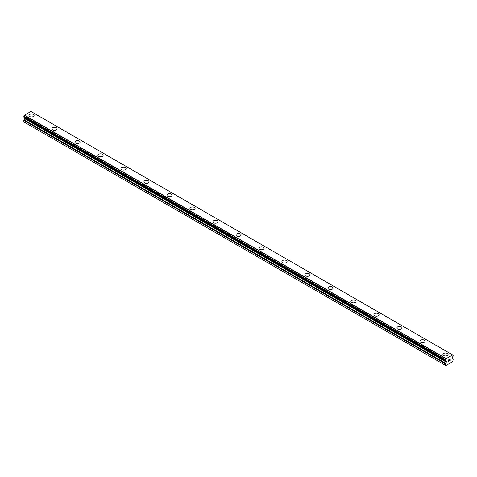 <?xml version="1.0" encoding="UTF-8"?>
<svg xmlns="http://www.w3.org/2000/svg" width="477" height="477" viewBox="0 0 477 477"><rect width="100%" height="100%" fill="white"/><g stroke="black" fill="none" stroke-linecap="round" stroke-linejoin="round"><path stroke-width="0.72" d="M28.942 115.5A2.576 1.485 180 0 1 30.528 114.128A2.576 1.485 180 0 1 33.336 114.45A2.576 1.485 180 0 1 34.094 115.5A2.576 1.485 180 0 1 32.502 116.871A2.576 1.485 180 0 1 29.693 116.549A2.576 1.485 180 0 1 28.942 115.5A2.576 1.485 180 0 1 30.534 114.128A2.576 1.485 180 0 1 33.336 114.456A2.576 1.485 180 0 1 34.094 115.5M51.939 128.778A2.576 1.485 180 0 1 53.531 127.407A2.576 1.485 180 0 1 56.334 127.729A2.576 1.485 180 0 1 57.091 128.778A2.576 1.485 180 0 1 55.499 130.149A2.576 1.485 180 0 1 52.691 129.827A2.576 1.485 180 0 1 51.939 128.778A2.576 1.485 180 0 1 53.531 127.407A2.576 1.485 180 0 1 56.334 127.729A2.576 1.485 180 0 1 57.091 128.778M74.937 142.057A2.576 1.485 180 0 1 76.529 140.685A2.576 1.485 180 0 1 79.331 141.007A2.576 1.485 180 0 1 80.088 142.057A2.576 1.485 180 0 1 78.496 143.428A2.576 1.485 180 0 1 75.694 143.106A2.576 1.485 180 0 1 74.937 142.057A2.576 1.485 180 0 1 76.529 140.685A2.576 1.485 180 0 1 79.331 141.007A2.576 1.485 180 0 1 80.088 142.057M97.934 155.335A2.576 1.485 180 0 1 99.526 153.958A2.576 1.485 180 0 1 102.328 154.286A2.576 1.485 180 0 1 103.086 155.335A2.576 1.485 180 0 1 101.494 156.706A2.576 1.485 180 0 1 98.691 156.384A2.576 1.485 180 0 1 97.934 155.335A2.576 1.485 180 0 1 99.526 153.964A2.576 1.485 180 0 1 102.328 154.286A2.576 1.485 180 0 1 103.086 155.335M125.332 167.564A2.576 1.485 180 0 1 126.083 168.614A2.576 1.485 180 0 1 124.497 169.985A2.576 1.485 180 0 1 121.689 169.663A2.576 1.485 180 0 1 120.931 168.614A2.576 1.485 180 0 1 122.523 167.242A2.576 1.485 180 0 1 125.332 167.564M120.931 168.614A2.576 1.485 180 0 1 122.523 167.236A2.576 1.485 180 0 1 125.332 167.558A2.576 1.485 180 0 1 126.083 168.614M143.935 181.892A2.576 1.485 180 0 1 145.521 180.515A2.576 1.485 180 0 1 148.329 180.837A2.576 1.485 180 0 1 149.08 181.892A2.576 1.485 180 0 1 147.494 183.263A2.576 1.485 180 0 1 144.686 182.941A2.576 1.485 180 0 1 143.935 181.892A2.576 1.485 180 0 1 145.521 180.521A2.576 1.485 180 0 1 148.329 180.843A2.576 1.485 180 0 1 149.08 181.892M166.932 195.171A2.576 1.485 180 0 1 168.518 193.793A2.576 1.485 180 0 1 171.326 194.115A2.576 1.485 180 0 1 172.078 195.171A2.576 1.485 180 0 1 170.492 196.542A2.576 1.485 180 0 1 167.683 196.22A2.576 1.485 180 0 1 166.932 195.171A2.576 1.485 180 0 1 168.524 193.799A2.576 1.485 180 0 1 171.326 194.121A2.576 1.485 180 0 1 172.078 195.171M189.929 208.443A2.576 1.485 180 0 1 191.515 207.072A2.576 1.485 180 0 1 194.324 207.394A2.576 1.485 180 0 1 195.081 208.449A2.576 1.485 180 0 1 193.489 209.82A2.576 1.485 180 0 1 190.681 209.498A2.576 1.485 180 0 1 189.929 208.443A2.576 1.485 180 0 1 191.521 207.078A2.576 1.485 180 0 1 194.324 207.4A2.576 1.485 180 0 1 195.081 208.443M212.927 221.722A2.576 1.485 180 0 1 214.519 220.35A2.576 1.485 180 0 1 217.321 220.672A2.576 1.485 180 0 1 218.078 221.727A2.576 1.485 180 0 1 216.486 223.099A2.576 1.485 180 0 1 213.678 222.777A2.576 1.485 180 0 1 212.927 221.722A2.576 1.485 180 0 1 214.519 220.356A2.576 1.485 180 0 1 217.321 220.678A2.576 1.485 180 0 1 218.078 221.722M240.319 233.957A2.576 1.485 180 0 1 241.076 235.006A2.576 1.485 180 0 1 239.484 236.377A2.576 1.485 180 0 1 236.681 236.055A2.576 1.485 180 0 1 235.924 235A2.576 1.485 180 0 1 237.516 233.635A2.576 1.485 180 0 1 240.319 233.957M235.924 235A2.576 1.485 180 0 1 237.516 233.629A2.576 1.485 180 0 1 240.319 233.951A2.576 1.485 180 0 1 241.076 235M258.922 248.278A2.576 1.485 180 0 1 260.514 246.907A2.576 1.485 180 0 1 263.316 247.229A2.576 1.485 180 0 1 264.073 248.278A2.576 1.485 180 0 1 262.481 249.65A2.576 1.485 180 0 1 259.679 249.328A2.576 1.485 180 0 1 258.922 248.278A2.576 1.485 180 0 1 260.514 246.907A2.576 1.485 180 0 1 263.316 247.235A2.576 1.485 180 0 1 264.073 248.278M281.919 261.557A2.576 1.485 180 0 1 283.511 260.186A2.576 1.485 180 0 1 286.319 260.508A2.576 1.485 180 0 1 287.071 261.557A2.576 1.485 180 0 1 285.484 262.928A2.576 1.485 180 0 1 282.676 262.606A2.576 1.485 180 0 1 281.919 261.557A2.576 1.485 180 0 1 283.511 260.186A2.576 1.485 180 0 1 286.319 260.508A2.576 1.485 180 0 1 287.071 261.557M304.922 274.835A2.576 1.485 180 0 1 306.508 273.464A2.576 1.485 180 0 1 309.317 273.786A2.576 1.485 180 0 1 310.068 274.835A2.576 1.485 180 0 1 308.482 276.207A2.576 1.485 180 0 1 305.674 275.885A2.576 1.485 180 0 1 304.922 274.835A2.576 1.485 180 0 1 306.508 273.464A2.576 1.485 180 0 1 309.317 273.786A2.576 1.485 180 0 1 310.068 274.835M327.92 288.114A2.576 1.485 180 0 1 329.506 286.737A2.576 1.485 180 0 1 332.314 287.065A2.576 1.485 180 0 1 333.065 288.114A2.576 1.485 180 0 1 331.479 289.485A2.576 1.485 180 0 1 328.671 289.163A2.576 1.485 180 0 1 327.92 288.114A2.576 1.485 180 0 1 329.512 286.743A2.576 1.485 180 0 1 332.314 287.065A2.576 1.485 180 0 1 333.065 288.114M350.917 301.392A2.576 1.485 180 0 1 352.503 300.015A2.576 1.485 180 0 1 355.311 300.337A2.576 1.485 180 0 1 356.069 301.392A2.576 1.485 180 0 1 354.477 302.764A2.576 1.485 180 0 1 351.668 302.442A2.576 1.485 180 0 1 350.917 301.392A2.576 1.485 180 0 1 352.509 300.021A2.576 1.485 180 0 1 355.311 300.343A2.576 1.485 180 0 1 356.069 301.392M373.914 314.671A2.576 1.485 180 0 1 375.506 313.294A2.576 1.485 180 0 1 378.309 313.616A2.576 1.485 180 0 1 379.066 314.671A2.576 1.485 180 0 1 377.474 316.042A2.576 1.485 180 0 1 374.666 315.72A2.576 1.485 180 0 1 373.914 314.671A2.576 1.485 180 0 1 375.506 313.3A2.576 1.485 180 0 1 378.309 313.622A2.576 1.485 180 0 1 379.066 314.671M396.912 327.949A2.576 1.485 180 0 1 398.504 326.572A2.576 1.485 180 0 1 401.306 326.894A2.576 1.485 180 0 1 402.063 327.949A2.576 1.485 180 0 1 400.471 329.321A2.576 1.485 180 0 1 397.669 328.999A2.576 1.485 180 0 1 396.912 327.949A2.576 1.485 180 0 1 398.504 326.578A2.576 1.485 180 0 1 401.306 326.9A2.576 1.485 180 0 1 402.063 327.949M424.303 340.179A2.576 1.485 180 0 1 425.061 341.228A2.576 1.485 180 0 1 423.469 342.599A2.576 1.485 180 0 1 420.666 342.277A2.576 1.485 180 0 1 419.909 341.222A2.576 1.485 180 0 1 421.501 339.857A2.576 1.485 180 0 1 424.303 340.179M419.909 341.222A2.576 1.485 180 0 1 421.501 339.851A2.576 1.485 180 0 1 424.303 340.173A2.576 1.485 180 0 1 425.061 341.222M442.906 354.5A2.576 1.485 180 0 1 444.498 353.129A2.576 1.485 180 0 1 447.307 353.451A2.576 1.485 180 0 1 448.058 354.506A2.576 1.485 180 0 1 446.472 355.878A2.576 1.485 180 0 1 443.664 355.556A2.576 1.485 180 0 1 442.906 354.5A2.576 1.485 180 0 1 444.498 353.135A2.576 1.485 180 0 1 447.307 353.457A2.576 1.485 180 0 1 448.058 354.5M448.523 360.022L448.523 360.564L448.523 360.022L449.119 359.676L448.523 360.022M448.523 360.564L448.851 360.373L448.523 360.558M448.523 361.19L449.119 360.845L448.523 361.19M448.446 361.322L449.119 360.934L448.446 361.322L448.446 359.98L449.119 359.586M449.584 359.658L450.205 359.092M450.21 359.485L450.044 359.831L450.205 359.485M450.044 359.831L449.68 360.523L450.044 359.831M449.68 360.523L450.318 360.153L449.68 360.517M449.513 360.701L450.318 360.242L449.519 360.707L450.187 359.36L449.716 359.39L450.181 359.241M446.043 360.904L445.572 360.606A0.865 0.501 -60 0 1 445.858 360.624A0.865 0.501 -60 0 1 446.025 360.88L446.329 361.065A0.543 0.31 -60 0 1 446.442 361.316L446.442 361.733A0.543 0.31 -60 0 1 446.329 362.109L445.655 363.283A0.811 0.471 -60 0 0 445.482 363.85L445.482 365.346L445.87 365.567L452.762 361.584L453.15 359.425A0.811 0.471 -60 0 0 452.983 359.05L452.303 358.662A0.543 0.31 -60 0 1 452.19 358.412L452.19 357.994A0.543 0.31 -60 0 1 452.303 357.619L452.607 357.082A0.865 0.501 -60 0 1 453.061 356.283L453.15 355.359L452.607 354.989M452.53 354.864L30.892 111.433L24.399 115.309A0.865 0.501 -60 0 1 23.939 116.179L23.886 117.175L445.518 360.6L446.329 361.065L445.482 360.529L445.572 359.604A0.865 0.501 -60 0 0 446.031 358.734L452.601 354.942A0.865 0.501 -60 0 0 452.774 355.258A0.865 0.501 -60 0 0 453.061 355.282L453.114 355.287M24.721 117.658A0.543 0.31 -60 0 1 24.81 117.891L24.81 118.302A0.543 0.31 -60 0 1 24.697 118.684L24.017 119.852A0.811 0.471 120 0 0 23.85 120.419L23.85 121.915L445.482 365.346M23.886 117.175L445.488 360.558M30.939 111.457L452.566 354.882M446.108 358.567L24.47 115.142M446.067 358.632L24.434 115.207M446.025 360.88L445.548 360.612M453.061 355.282L452.613 355.019M446.031 358.734L24.399 115.309M445.572 359.604L23.939 116.179M445.482 359.783L23.85 116.358M445.482 360.529L23.85 117.098M446.442 361.316L24.81 117.891M446.442 361.733L24.81 118.302M446.329 362.109L24.697 118.684M445.655 363.283L24.017 119.852M445.482 363.85L23.85 120.419"/></g></svg>
